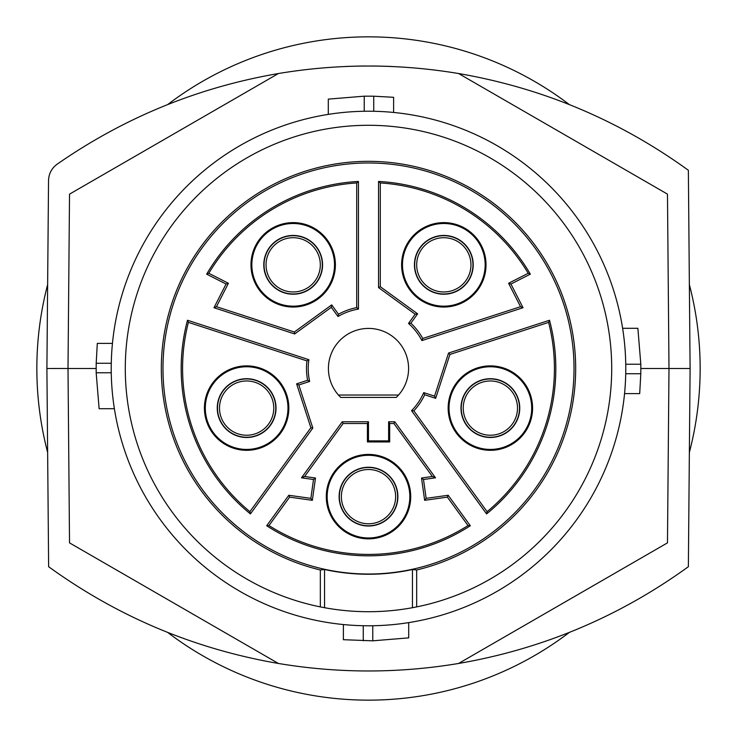<?xml version="1.0" encoding="UTF-8"?>
<svg xmlns="http://www.w3.org/2000/svg" width="737" height="737" viewBox="0 0 737 737"><rect width="100%" height="100%" fill="white"/><g stroke="black" fill="none" stroke-linecap="round" stroke-linejoin="round"><path stroke-width="1.11" d="M47.629 284.62A331.65 331.65 0 0 0 47.629 452.38M167.806 632.53A331.65 331.65 0 0 0 569.194 632.53M689.371 452.38A331.65 331.65 0 0 0 689.371 284.62M569.194 104.47A331.65 331.65 0 0 0 167.806 104.47M389.67 441.933L388.629 440.883L388.629 421.767L389.67 423.508L389.67 441.933L367.422 441.933L367.422 423.508L368.472 421.767L368.472 440.883L388.629 440.883M368.472 440.883L367.422 441.933M358.449 181.449L356.708 182.951A185.927 185.927 0 0 0 208.811 273.28L228.406 283.266L226.056 284.031L206.673 274.155A187.318 187.318 0 0 1 358.449 181.449L358.449 309.07A60.277 60.277 0 0 0 337.988 316.514L331.309 307.32L331.696 304.888L338.486 314.229L337.988 316.514M358.449 309.07L356.708 307.615A62.019 62.019 0 0 0 338.486 314.229M228.406 283.266L216.466 306.693L213.979 307.725L226.056 284.031M409.836 496.637A41.336 41.336 0 0 0 368.5 455.3A41.336 41.336 0 0 0 327.164 496.637A41.336 41.336 0 0 0 368.5 537.973A41.336 41.336 0 0 0 409.836 496.637M368.5 526.025A29.388 29.388 0 0 0 397.888 496.637A29.388 29.388 0 0 0 368.5 467.249A29.388 29.388 0 0 0 339.112 496.637A29.388 29.388 0 0 0 368.5 526.025M668.993 368.555L667.473 542.865L458.571 663.475C542.644 648.965 619.246 616.712 688.367 566.716L690.099 368.5L668.993 368.5L667.473 194.126L668.993 368.5L640.858 368.5M690.099 368.5L688.367 170.284C619.246 120.288 542.644 88.035 458.571 73.525C398.524 63.529 338.476 63.529 278.429 73.525C197.94 87.381 124.166 117.607 57.108 164.222C51.636 168.276 48.78 173.702 48.541 180.51L46.901 368.5L68.007 368.472L69.527 542.874L68.007 368.5L96.142 368.5M69.527 542.874L278.429 663.475C338.476 673.471 398.524 673.471 458.571 663.475M408.703 622.618L408.703 637.874L372.765 640.822L343.378 639.698L343.378 624.552M216.466 306.693L294.358 332.009L331.696 304.888M294.358 332.009L294.671 333.944L331.309 307.32M114.382 408.703L99.126 408.703L96.178 372.765L96.197 363.277L111.269 363.277M625.777 367.68L625.777 368.5A257.277 257.277 0 0 0 368.5 111.223A257.277 257.277 0 0 0 111.223 368.5L111.223 367.68M293.179 235.444A29.388 29.388 0 0 0 263.791 264.832A29.388 29.388 0 0 0 293.179 294.22A29.388 29.388 0 0 0 322.566 264.832A29.388 29.388 0 0 0 293.179 235.444M322.327 264.832A29.148 29.148 0 0 0 293.179 235.693A29.148 29.148 0 0 0 264.039 264.832A29.148 29.148 0 0 0 293.179 293.98A29.148 29.148 0 0 0 322.327 264.832M275.776 408.095A29.148 29.148 0 0 0 246.637 378.956A29.148 29.148 0 0 0 217.489 408.095A29.148 29.148 0 0 0 246.637 437.244A29.148 29.148 0 0 0 275.776 408.095M421.518 478.018L423.489 479.501L426.143 498.359L424.65 500.331L421.518 478.018L432.379 476.489L393.89 423.508L389.67 423.508M393.89 423.508L394.774 421.767L388.629 421.767M246.637 378.707A29.388 29.388 0 0 0 217.249 408.095A29.388 29.388 0 0 0 246.637 437.483A29.388 29.388 0 0 0 276.025 408.095A29.388 29.388 0 0 0 246.637 378.707M549.498 320.254L548.614 322.382L449.929 354.442L448.547 353.06L549.498 320.254A187.318 187.318 0 0 1 486.577 513.919L411.559 410.675A60.277 60.277 0 0 0 423.738 392.618L434.544 396.137L435.668 398.33L424.687 394.765L423.738 392.618M411.559 410.675L413.835 410.822A62.019 62.019 0 0 0 424.687 394.765M338.458 395.032L398.542 395.032M304.621 476.489L315.482 478.018L312.35 500.331L310.857 498.359L313.511 479.501L301.497 477.816L304.621 476.489L343.11 423.508L367.422 423.508M313.511 479.501L315.482 478.018M393.622 112.448L393.622 97.302L373.723 96.197L373.723 111.269L370.352 111.223M373.723 96.197L364.235 96.178L328.297 99.126L328.297 114.382M356.708 182.951L356.708 307.615M410.841 323.184L408.51 323.423L415.189 314.22L417.63 313.842L410.841 323.184A62.019 62.019 0 0 1 422.762 338.467L421.914 340.577A60.277 60.277 0 0 0 408.51 323.423M307.605 380.274L309.632 381.453L298.826 384.963L296.624 383.848L307.605 380.274A62.019 62.019 0 0 1 306.951 360.9L188.386 322.382A185.927 185.927 0 0 0 249.889 511.681L250.423 513.919A187.318 187.318 0 0 1 187.502 320.254L308.877 359.693A60.277 60.277 0 0 0 309.632 381.453M426.143 498.359L448.179 495.264L447.377 497.134L424.65 500.331M448.179 495.264L470.317 525.739L468.023 525.545L447.377 497.134M320.337 606.892L320.337 569.987A207.161 207.161 0 0 1 368.5 161.339A207.161 207.161 0 0 1 416.663 569.987L416.663 606.892M293.179 223.495A41.336 41.336 0 0 0 251.842 264.832A41.336 41.336 0 0 0 293.179 306.168A41.336 41.336 0 0 0 334.515 264.832A41.336 41.336 0 0 0 293.179 223.495M335.39 264.832A42.212 42.212 0 0 0 293.179 222.62A42.212 42.212 0 0 0 250.976 264.832A42.212 42.212 0 0 0 293.179 307.043A42.212 42.212 0 0 0 335.39 264.832M368.472 421.767L342.226 421.767L343.11 423.508M342.226 421.767L301.497 477.816M415.189 314.22L378.551 287.605L380.292 286.711L417.63 313.842M46.901 368.5L48.633 566.716C117.754 616.712 194.356 648.965 278.429 663.475M312.35 500.331L289.623 497.134L288.821 495.264L310.857 498.359M96.197 363.277L97.302 343.378L112.448 343.378M410.712 496.637A42.212 42.212 0 0 0 368.5 454.425A42.212 42.212 0 0 0 326.288 496.637A42.212 42.212 0 0 0 368.5 538.848A42.212 42.212 0 0 0 410.712 496.637M468.023 525.545A185.927 185.927 0 0 1 268.977 525.545L289.623 497.134M624.552 393.622L639.698 393.622L640.803 373.723L625.731 373.723M640.803 373.723L640.822 364.235L637.874 328.297L622.618 328.297M548.614 322.382A185.927 185.927 0 0 1 487.111 511.681L413.835 410.822M486.577 513.919L487.111 511.681M288.84 408.095A42.212 42.212 0 0 0 246.637 365.884A42.212 42.212 0 0 0 204.425 408.095A42.212 42.212 0 0 0 246.637 450.307A42.212 42.212 0 0 0 288.84 408.095M296.624 383.848L310.885 427.736L249.889 511.681M288.821 495.264L266.683 525.739L268.977 525.545M324.547 607.703L324.547 569.508A205.761 205.761 0 0 0 412.453 569.508L412.453 607.703M324.547 569.508L320.337 569.987M368.5 162.978A205.522 205.522 0 0 0 162.978 368.5A205.522 205.522 0 0 0 368.5 574.022A205.522 205.522 0 0 0 574.022 368.5A205.522 205.522 0 0 0 368.5 162.978M213.979 307.725L294.671 333.944M396.239 397.436L340.761 397.436A40.084 40.084 0 0 1 339.96 340.356A40.084 40.084 0 0 1 397.04 340.356A40.084 40.084 0 0 1 396.239 397.436L396.534 397.142M378.551 287.605L378.551 181.449A187.318 187.318 0 0 1 530.327 274.155L510.944 284.031L523.021 307.725L421.914 340.577M394.774 421.767L435.503 477.816L423.489 479.501M470.317 525.739A187.318 187.318 0 0 1 266.683 525.739M310.885 427.736L312.82 428.04L298.826 384.963M312.82 428.04L250.423 513.919M448.547 353.06L434.544 396.137M187.502 320.254L188.386 322.382M397.648 496.637A29.148 29.148 0 0 0 368.5 467.488A29.148 29.148 0 0 0 339.352 496.637A29.148 29.148 0 0 0 368.5 525.785A29.148 29.148 0 0 0 397.648 496.637M278.429 73.525L69.527 194.135L68.007 368.445M308.877 359.693L306.951 360.9M111.223 368.5A257.277 257.277 0 0 0 368.5 625.777A257.277 257.277 0 0 0 625.777 368.5L625.777 369.32M366.648 625.777L363.277 625.731L363.277 640.803M246.637 366.759A41.336 41.336 0 0 0 205.301 408.095A41.336 41.336 0 0 0 246.637 449.432A41.336 41.336 0 0 0 287.974 408.095A41.336 41.336 0 0 0 246.637 366.759M458.571 73.525L667.473 194.126M490.363 366.759A41.336 41.336 0 0 0 449.026 408.095A41.336 41.336 0 0 0 490.363 449.432A41.336 41.336 0 0 0 531.699 408.095A41.336 41.336 0 0 0 490.363 366.759M532.575 408.095A42.212 42.212 0 0 0 490.363 365.884A42.212 42.212 0 0 0 448.16 408.095A42.212 42.212 0 0 0 490.363 450.307A42.212 42.212 0 0 0 532.575 408.095M519.511 408.095A29.148 29.148 0 0 0 490.363 378.956A29.148 29.148 0 0 0 461.224 408.095A29.148 29.148 0 0 0 490.363 437.244A29.148 29.148 0 0 0 519.511 408.095M125.29 368.5A243.21 243.21 0 0 0 368.5 611.71A243.21 243.21 0 0 0 611.71 368.5A243.21 243.21 0 0 0 368.5 125.29A243.21 243.21 0 0 0 125.29 368.5M443.821 235.444A29.388 29.388 0 0 0 414.434 264.832A29.388 29.388 0 0 0 443.821 294.22A29.388 29.388 0 0 0 473.209 264.832A29.388 29.388 0 0 0 443.821 235.444M472.961 264.832A29.148 29.148 0 0 0 443.821 235.693A29.148 29.148 0 0 0 414.673 264.832A29.148 29.148 0 0 0 443.821 293.98A29.148 29.148 0 0 0 472.961 264.832M432.379 476.489L435.503 477.816M371.116 65.998L377.491 66.072M378.551 66.09L384.198 66.219M385.165 66.247L386.087 66.284M386.953 66.312L388.602 66.367M388.952 66.376L390.407 66.441M392.277 66.514L386.768 66.302M384.484 66.229L374.986 66.035M208.811 273.28L206.673 274.155M402.485 264.832A41.336 41.336 0 0 0 443.821 306.168A41.336 41.336 0 0 0 485.158 264.832A41.336 41.336 0 0 0 443.821 223.495A41.336 41.336 0 0 0 402.485 264.832M490.363 437.483A29.388 29.388 0 0 0 519.751 408.095A29.388 29.388 0 0 0 490.363 378.707A29.388 29.388 0 0 0 460.975 408.095A29.388 29.388 0 0 0 490.363 437.483M523.021 307.725L520.534 306.693L508.594 283.266L510.944 284.031M416.663 569.987L412.453 569.508M486.024 264.832A42.212 42.212 0 0 0 443.821 222.62A42.212 42.212 0 0 0 401.61 264.832A42.212 42.212 0 0 0 443.821 307.043A42.212 42.212 0 0 0 486.024 264.832M520.534 306.693L422.762 338.467M508.594 283.266L528.189 273.28A185.927 185.927 0 0 0 380.292 182.951L378.551 181.449M380.292 286.711L380.292 182.951M365.027 66.008L361.627 66.035M360.697 66.054L354.34 66.183M348.233 66.376L345.1 66.496M345.883 66.468L348.113 66.376M348.739 66.358L349.412 66.33M350.895 66.284L351.706 66.256M353.428 66.201L359.435 66.072M449.929 354.442L435.668 398.33M530.327 274.155L528.189 273.28M341.369 496.637A27.131 27.131 0 0 0 368.5 523.777A27.131 27.131 0 0 0 395.631 496.637A27.131 27.131 0 0 0 368.5 469.506A27.131 27.131 0 0 0 341.369 496.637M266.048 264.832A27.131 27.131 0 0 0 293.179 291.972A27.131 27.131 0 0 0 320.319 264.832A27.131 27.131 0 0 0 293.179 237.701A27.131 27.131 0 0 0 266.048 264.832M416.681 264.832A27.131 27.131 0 0 0 443.821 291.972A27.131 27.131 0 0 0 470.952 264.832A27.131 27.131 0 0 0 443.821 237.701A27.131 27.131 0 0 0 416.681 264.832M463.232 408.095A27.131 27.131 0 0 0 490.363 435.235A27.131 27.131 0 0 0 517.503 408.095A27.131 27.131 0 0 0 490.363 380.965A27.131 27.131 0 0 0 463.232 408.095M219.497 408.095A27.131 27.131 0 0 0 246.637 435.235A27.131 27.131 0 0 0 273.768 408.095A27.131 27.131 0 0 0 246.637 380.965A27.131 27.131 0 0 0 219.497 408.095M96.178 372.765L111.259 372.765M364.235 96.178L364.235 111.259M640.822 364.235L625.741 364.235M372.765 640.822L372.765 625.741"/></g></svg>
